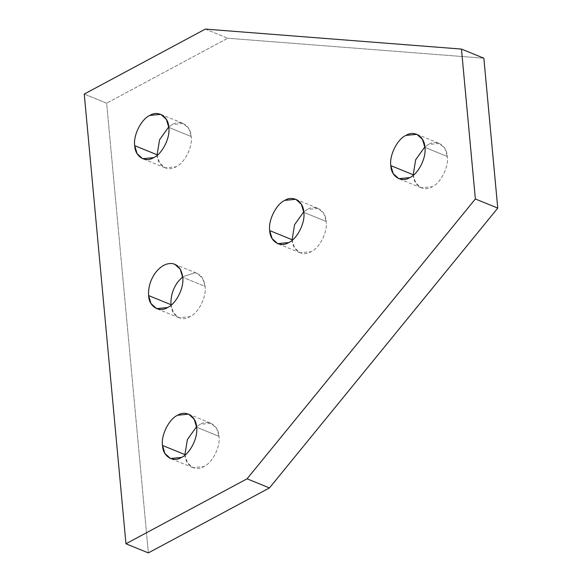 <?xml version="1.0" encoding="UTF-8"?>
<svg xmlns="http://www.w3.org/2000/svg" width="582" height="582" viewBox="0 0 582 582"><rect width="100%" height="100%" fill="white"/><g stroke="black" fill="none" stroke-linecap="round" stroke-linejoin="round"><path stroke-width="0.44" stroke-dasharray="2.91 2.18" d="M157.111 154.797C157.315 165.63 167.754 172.199 176.099 166.743C184.61 163.164 192.897 146.548 191.172 136.523C190.961 125.69 180.522 119.121 172.185 124.577L168.729 126.905L172.185 124.577L183.185 123.464L188.779 128.527L191.172 136.523L168.78 127.4L191.172 136.523C192.897 146.548 184.61 163.164 176.099 166.743L165.092 167.856L159.621 162.989L157.162 155.285M171.013 304.699C171.224 315.539 181.664 322.108 190.001 316.644C198.513 313.065 206.806 296.449 205.075 286.431C204.107 278.603 200.703 274.042 194.868 272.74L182.632 276.814L194.868 272.74L197.094 273.365L202.565 278.225L205.075 286.431L182.683 277.301L205.075 286.431C206.806 296.449 198.513 313.065 190.001 316.644L179.001 317.757L173.523 312.898L171.064 305.186M184.923 454.6C185.127 465.44 195.567 472.009 203.911 466.546C212.423 462.966 220.709 446.35 218.985 436.333C218.774 425.493 208.334 418.924 199.997 424.387L196.541 426.715L199.997 424.387L210.997 423.274L216.591 428.337L218.985 436.333L196.592 427.203L218.985 436.333C220.709 446.35 212.423 462.966 203.911 466.546L192.904 467.659L187.433 462.799L184.974 455.095M292.12 239.733C292.324 250.573 302.764 257.142 311.108 251.679C319.62 248.107 327.906 231.483 326.182 221.466C325.971 210.626 315.531 204.056 307.194 209.52L303.739 211.848L307.194 209.52L318.194 208.407L323.788 213.47L326.182 221.466L303.789 212.335L326.182 221.466C327.906 231.483 319.62 248.107 311.108 251.679L300.101 252.792L294.63 247.932L292.171 240.228M413.22 174.775C413.431 185.614 423.871 192.176 432.208 186.72C440.719 183.141 449.013 166.525 447.282 156.5C447.078 145.667 436.638 139.098 428.301 144.554L424.838 146.882L428.301 144.554L439.301 143.441L444.895 148.505L447.282 156.5L424.889 147.377L447.282 156.5C449.013 166.525 440.719 183.141 432.208 186.72L421.208 187.833L415.73 182.966L413.271 175.262M84.245 94.066L106.637 103.189L148.352 552.9L106.637 103.189L84.245 94.066M205.344 29.1L227.737 38.23L106.637 103.189L227.737 38.23L205.344 29.1M483.853 58.207L227.737 38.23L483.853 58.207M160.792 114.341L183.185 123.464M174.702 264.243L197.094 273.365M188.604 414.144L210.997 423.274M295.802 199.277L318.194 208.407M416.908 134.318L439.301 143.441M421.208 187.833L398.816 178.703M300.101 252.792L277.709 243.669M192.904 467.659L170.511 458.536M179.001 317.757L156.609 308.635M165.092 167.856L142.699 158.726"/><path stroke-width="0.87" d="M168.78 127.4L166.387 119.405L160.792 114.341L149.792 115.454C141.28 119.034 132.987 135.65 134.718 145.667L157.111 154.797L159.57 139.753L168.729 126.905L159.57 139.753L157.111 154.797L134.718 145.667L137.105 153.663L142.699 158.726L153.699 157.613C162.218 154.034 170.504 137.417 168.78 127.4C170.504 137.417 162.218 154.034 153.699 157.613C145.362 163.076 134.922 156.507 134.718 145.667C132.987 135.65 141.28 119.034 149.792 115.454C158.129 109.991 168.569 116.56 168.78 127.4M182.683 277.301L180.173 269.095L174.702 264.243L172.476 263.61C166.452 262.933 160.778 265.974 155.445 272.747C150.389 279.891 148.112 287.501 148.621 295.569L171.013 304.699C170.511 296.624 172.781 289.021 177.837 281.877L182.632 276.814L177.837 281.877C172.781 289.021 170.511 296.624 171.013 304.699L148.621 295.569L151.007 303.564L156.609 308.635L167.609 307.514C176.12 303.942 184.414 287.319 182.683 277.301C184.414 287.319 176.12 303.942 167.609 307.514C159.272 312.978 148.832 306.408 148.621 295.569C148.112 287.501 150.389 279.891 155.445 272.747C160.778 265.974 166.452 262.933 172.476 263.61C178.31 264.912 181.715 269.473 182.683 277.301M196.592 427.203L194.199 419.207L188.604 414.144L177.605 415.257C169.093 418.836 160.799 435.452 162.531 445.477L184.923 454.6L187.382 439.563L196.541 426.715L187.382 439.563L184.923 454.6L162.531 445.477L164.917 453.473L170.511 458.536L181.511 457.423C190.03 453.844 198.317 437.228 196.592 427.203C198.317 437.228 190.03 453.844 181.511 457.423C173.174 462.879 162.734 456.31 162.531 445.477C160.799 435.452 169.093 418.836 177.605 415.257C185.942 409.801 196.381 416.37 196.592 427.203M303.789 212.335L301.396 204.34L295.802 199.277L284.802 200.39C276.29 203.969 267.996 220.585 269.728 230.61L292.12 239.733L294.579 224.696L303.739 211.848L294.579 224.696L292.12 239.733L269.728 230.61L272.114 238.605L277.709 243.669L288.708 242.556C297.227 238.976 305.514 222.36 303.789 212.335C305.514 222.36 297.227 238.976 288.708 242.556C280.371 248.019 269.932 241.45 269.728 230.61C267.996 220.585 276.29 203.969 284.802 200.39C293.139 194.934 303.578 201.503 303.789 212.335M424.889 147.377L422.503 139.382L416.908 134.318L405.901 135.431C397.39 139.011 389.103 155.627 390.828 165.644L413.22 174.775L415.679 159.73L424.838 146.882L415.679 159.73L413.22 174.775L390.828 165.644L393.221 173.64L398.816 178.703L409.815 177.59C418.327 174.011 426.621 157.395 424.889 147.377C426.621 157.395 418.327 174.011 409.815 177.59C401.478 183.054 391.039 176.484 390.828 165.644C389.103 155.627 397.39 139.011 405.901 135.431C414.246 129.968 424.685 136.537 424.889 147.377M413.271 175.262L413.22 174.775L413.271 175.262M292.171 240.228L292.12 239.733L292.171 240.228M184.974 455.095L184.923 454.6L184.974 455.095M171.064 305.186L171.013 304.699L171.064 305.186M157.162 155.285L157.111 154.797L157.162 155.285M475.363 198.979L247.066 478.811L269.459 487.934L497.756 208.109L475.363 198.979L497.756 208.109L483.853 58.207L461.461 49.077L483.853 58.207L497.756 208.109L269.459 487.934L247.066 478.811L125.959 543.77L148.352 552.9L269.459 487.934L148.352 552.9L125.959 543.77L84.245 94.066L205.344 29.1L461.461 49.077L475.363 198.979L461.461 49.077L205.344 29.1L84.245 94.066L125.959 543.77L247.066 478.811L475.363 198.979"/></g></svg>
